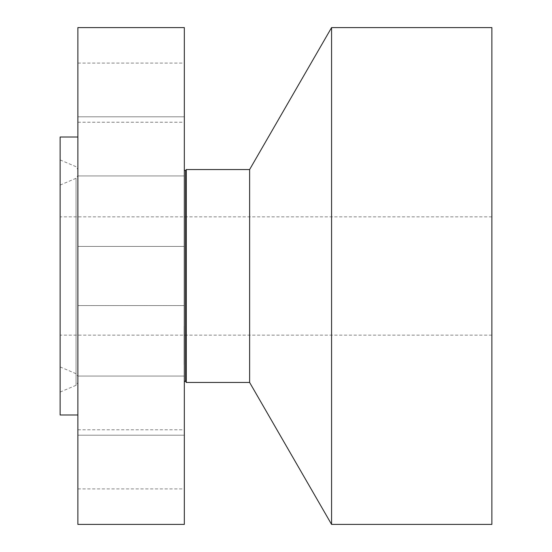 <?xml version="1.0" encoding="UTF-8"?>
<svg xmlns="http://www.w3.org/2000/svg" width="552" height="552" viewBox="0 0 552 552"><rect width="100%" height="100%" fill="white"/><g stroke="black" fill="none" stroke-linecap="round" stroke-linejoin="round"><path stroke-width="0.41" stroke-dasharray="2.76 2.07" d="M184.327 261.82L184.327 305.573L184.327 261.82M77.873 261.82L77.873 305.573L77.873 290.179L77.873 305.573L184.327 305.573L77.873 305.573L77.873 261.82M77.873 27.6L77.873 524.4M77.873 397.971L77.873 137.013L77.873 397.971M77.873 138.035L77.873 175.929L77.873 138.035M77.873 66.709L77.873 122.227L77.873 66.709M77.873 117.983L77.873 175.929L77.873 117.983M77.873 413.966L77.873 376.071L77.873 413.966M77.873 485.291L77.873 429.773L77.873 485.291M77.873 434.017L77.873 376.071L77.873 434.017M184.327 27.6L184.327 524.4M184.327 368.805L184.327 170.251L184.327 368.805M186.265 382.46L186.265 169.54M249.621 169.54L249.621 382.46M331.573 524.4L331.573 27.6M491.873 27.6L491.873 524.4M491.873 224.098L491.873 335.14L491.873 224.098M60.127 327.902L60.127 216.86L60.127 327.902M60.127 196.195L60.127 366.935L60.127 196.195M77.873 187.852L77.873 376.443L77.873 187.852M77.873 182.484L77.873 382.557L77.873 182.484M60.127 174.149L60.127 392.065L60.127 174.149M60.127 137.013L60.127 414.987M184.327 154.684L184.327 116.782L184.327 154.684M184.327 118.611L184.327 63.087L184.327 118.611M184.327 174.736L184.327 116.782L184.327 174.736M184.327 397.316L184.327 435.217L184.327 397.316M184.327 433.389L184.327 488.913L184.327 433.389M184.327 377.264L184.327 435.217L184.327 377.264M184.327 364.741L184.327 326.053L184.327 364.741M184.327 360.801L184.327 330.317L184.327 360.801M184.327 343.855L184.092 334.174L184.327 343.855M184.327 344.538L184.327 344.124L184.092 344.538M184.327 342.785L184.327 346.27L184.327 342.785M184.327 353.038L184.327 344.614L184.092 353.038M184.327 353.749L184.327 353.163L184.092 353.749M184.327 354.004L184.327 352.286L184.092 354.004M184.327 350.451L184.327 354.053L184.092 350.451M184.327 340.411L184.327 338.065L184.092 340.411M184.327 363.899L184.327 361.553L184.327 363.899M184.327 354.17L184.327 351.824L184.327 354.17M184.327 328.426L184.327 330.772L184.327 328.426M184.092 347.712L184.092 347.249L184.092 347.712M184.092 347.608L184.092 349.188L184.327 347.608M184.327 351.838L184.092 354.26L184.092 351.824M184.092 338.114L184.092 337.672L184.092 338.521L184.327 338.114M184.092 364.741L184.092 326.053L184.092 364.741M184.092 331.524L184.092 362.008L184.092 331.524M184.092 361.643L184.092 363.989L184.092 361.643M184.092 330.682L184.092 328.337L184.092 330.682M185.651 170.609L185.651 381.391M76.059 361.739L76.059 178.303L76.059 361.739M76.059 180.076L76.059 385.303L76.059 180.076M77.873 246.427L184.327 246.427L77.873 246.427M491.873 216.86L60.127 216.86M491.873 335.14L60.127 335.14M60.127 366.935L76.059 373.697L77.873 376.443M60.127 185.065L76.059 178.303L77.873 175.557M60.127 392.065L76.059 385.303L77.873 382.557M60.127 159.935L76.059 166.697L77.873 169.443M77.873 116.782L184.327 116.782L77.873 116.782M77.873 175.929L184.327 175.929L77.873 175.929M77.873 63.087L184.327 63.087M77.873 122.227L184.327 122.227M77.873 435.217L184.327 435.217L77.873 435.217M77.873 376.071L184.327 376.071L77.873 376.071M77.873 488.913L184.327 488.913M77.873 429.773L184.327 429.773"/><path stroke-width="0.83" d="M77.873 524.4L77.873 27.6L184.327 27.6L184.327 524.4L77.873 524.4M185.651 170.609L186.265 169.54L186.265 382.46L185.651 381.391L185.651 170.609L184.327 170.251M186.265 382.46L249.621 382.46L249.621 169.54L186.265 169.54M249.621 169.54L331.573 27.6L331.573 524.4L249.621 382.46M331.573 524.4L491.873 524.4L491.873 27.6L331.573 27.6M77.873 414.987L60.127 414.987L60.127 137.013L77.873 137.013M185.651 381.391C185.693 380.852 185.251 380.97 184.327 381.749"/></g></svg>
